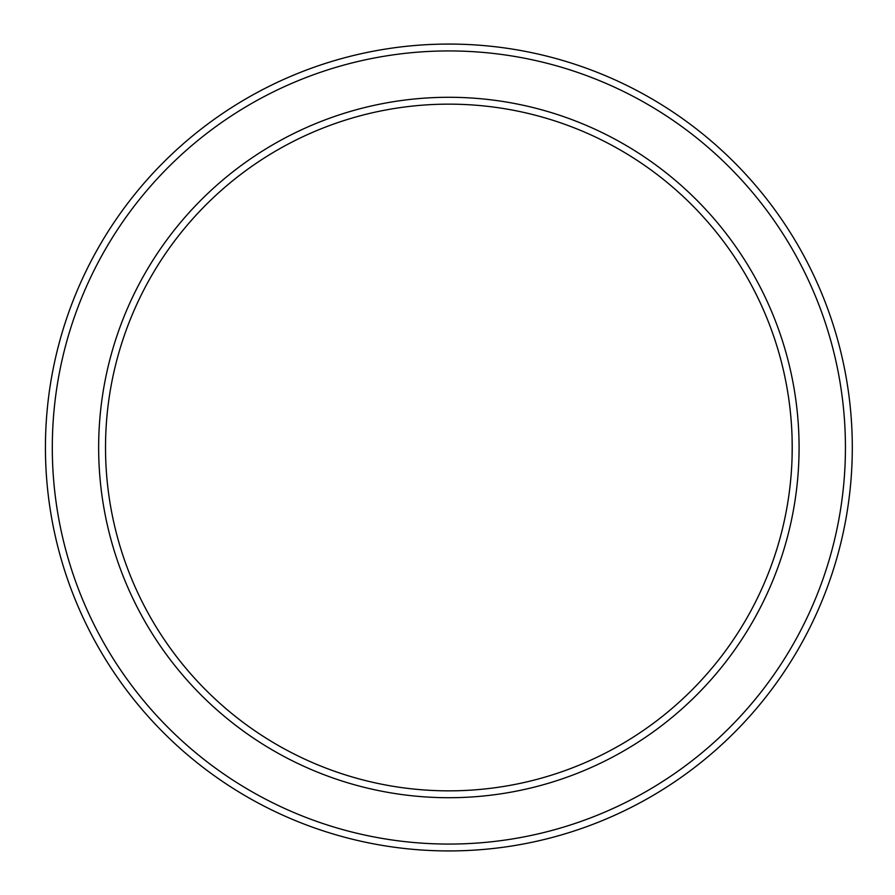<?xml version="1.0" encoding="UTF-8"?>
<svg xmlns="http://www.w3.org/2000/svg" width="895" height="895" viewBox="0 0 895 895"><rect width="100%" height="100%" fill="white"/><g stroke="black" fill="none" stroke-linecap="round" stroke-linejoin="round"><path stroke-width="1.34" d="M792.086 456.942L792.209 445.397M792.198 444.244L792.12 439.59M792.086 438.058L792.209 449.603M792.198 450.756L792.12 455.41M52.302 447.5A396.563 396.563 0 0 1 647.152 104.066A396.563 396.563 0 0 1 647.152 790.934A396.563 396.563 0 0 1 52.302 447.5M45.432 447.5A403.432 403.432 0 0 1 650.575 98.114A403.432 403.432 0 0 1 650.575 796.886A403.432 403.432 0 0 1 45.432 447.5M105.52 447.5A343.344 343.344 0 0 1 620.537 150.147A343.344 343.344 0 0 1 620.537 744.853A343.344 343.344 0 0 1 105.52 447.5M98.651 447.5A350.214 350.214 0 0 1 623.972 144.207A350.214 350.214 0 0 1 623.972 750.793A350.214 350.214 0 0 1 98.651 447.5"/></g></svg>
